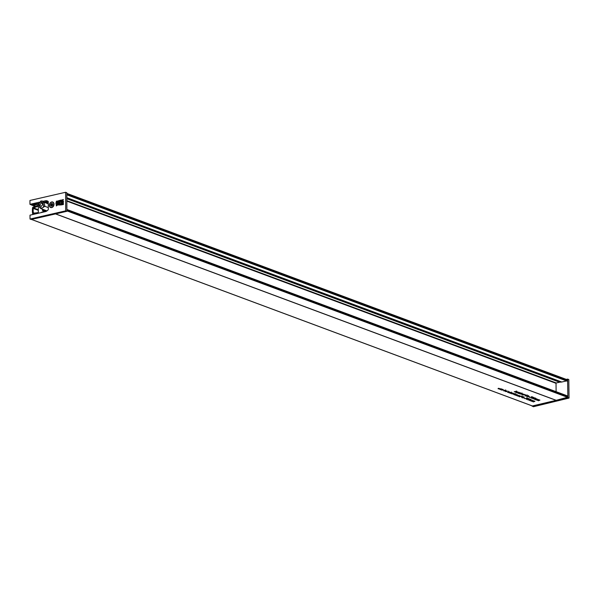 <?xml version="1.0" encoding="UTF-8"?>
<svg xmlns="http://www.w3.org/2000/svg" width="599" height="599" viewBox="0 0 599 599"><rect width="100%" height="100%" fill="white"/><g stroke="black" fill="none" stroke-linecap="round" stroke-linejoin="round"><path stroke-width="0.9" d="M42.851 204.326L41.002 206.67L39.744 205.053L41.593 202.709L42.851 204.326M38.83 203.51L39.639 207.539L41.121 208.707L44.813 206.311L48.294 207.583M40.687 201.945A0.884 0.517 -103.3 0 1 41.181 201.002L42.619 201.099L44.116 202.297L42.873 202.791L40.687 201.945L39.077 203.69M48.279 203.847L44.116 202.297M39.863 207.217L39.639 207.539L39.863 207.217C41.496 208.579 42.761 208.28 43.66 206.318L44.813 206.311M33.267 204.663L33.387 205.292L38.785 204.079M46.153 202.417L48.272 201.938M33.514 207.92L33.252 208.445A19.041 14.413 -69.6 0 0 33.289 212.72L33.304 213.207L38.336 212.593L38.284 206.183L33.514 207.92L38.171 209.65M48.272 202.05L46.497 202.544M38.987 204.978L33.207 207.082A0.981 0.741 -69.6 0 0 32.526 208.048A20.022 15.155 -69.6 0 0 32.578 213.454A0.981 0.741 -69.6 0 0 33.267 214.09L36 213.798M45.269 211.664L41.511 212.248L46.827 210.998M45.554 210.354L43.255 210.9A0.981 0.741 110.4 0 1 42.477 210.144L42.469 209.208M33.252 208.445L38.119 210.256M33.289 212.72L34.18 213.049M500.068 389.53L499.461 388.983L501.49 389.08L500.39 388.781L501.827 389.223L500.068 389.53M503.624 390.511L505.773 390.001L505.039 390.338L505.758 390.421L505.399 390.892L503.707 390.9L503.699 390.488M507.623 391.978L508.551 392.345L508.491 391.783L509.098 391.746L509.637 392.203L508.798 391.881L508.858 392.435L507.623 392.36L507.645 391.971M508.551 392.345L508.611 391.761M508.469 392.158L508.491 391.783L508.469 392.158M535.566 398.08L534.967 398.657L532.781 398.717L534.578 398.582L533.746 398.485L534.023 398.058L535.791 398.275M532.384 397.13L531.65 396.65L532.998 397.152L529.299 397.399L532.384 396.92M526.386 396.313L528.37 395.849L526.386 396.156M527.285 396.291L528.213 396.658L528.153 396.096L528.76 396.059L529.306 396.516L528.46 396.186L528.52 396.748L527.285 396.673L527.307 396.276M528.213 396.658L528.281 396.074M522.156 394.741L521.549 394.194L523.578 394.299L522.478 393.992L523.915 394.434L522.156 394.741M519.273 393.67L517.955 393.176L520.576 393.116L520.022 392.742L521.235 393.191L519.273 393.476M516.682 392.704L515.911 392.435L516.211 392.06L518.667 392.233L516.682 392.54M510.752 393.124L510.76 393.528L511.082 393.026L512.811 393.049L512.512 393.543L510.76 393.528L511.082 393.026M513.5 394.359L515.746 393.745L513.628 394.082M515.454 395.258L517.169 394.689L517.948 395.25L516.428 395.617L517.551 395.003L515.454 395.093M517.341 395.243L517.551 394.868M519.655 396.823L518.944 396.575L519.326 396.096L522.373 396.186L519.655 396.658M518.936 396.224L519.326 396.096M529.202 400.379L530.916 399.81L532.533 400.387L530.984 401.038L532.152 400.439L530.093 400.709L531.268 400.11L529.202 400.214M532.533 400.387L532.331 400.724L532.331 400.334M514.264 391.806L516.712 391.065L515.537 391.499L517.184 391.686L515.23 392.165L515.417 391.626L514.264 391.641M527.434 398.298L526.701 397.818L528.048 398.32L524.35 398.567L527.434 398.088M521.579 397.369L523.833 396.755L521.714 397.092M31.507 219.421L532.376 405.957L556.119 400.349L55.505 213.91M536.577 400.11L538.291 399.54L539.909 400.125L538.359 400.776L539.527 400.177L537.468 400.446L538.643 399.847L536.577 399.945M522.238 397.399L522.238 397.803L522.56 397.302L524.29 397.324L523.99 397.818L522.238 397.803L522.56 397.302M529.029 398.664L528.325 399.241L526.281 399.308L526.978 398.739L529.254 398.837M531.627 401.278L533.342 400.716L534.959 401.293L533.402 401.944L534.578 401.345L532.518 401.615L533.694 401.016L531.627 401.12M530.617 399.256L530.018 399.825L527.831 399.885L529.628 399.75L528.797 399.653L529.074 399.226L530.841 399.443M517.731 395.939L518.674 396.119L517.409 396.006L517.693 395.497L519.453 395.52L519.026 396.036L517.731 395.939L517.895 395.46M517.409 395.58L517.409 396.006L517.693 395.497M514.496 394.734L515.439 394.913L514.174 394.801L514.459 394.292L516.218 394.314L515.791 394.831L514.496 394.734L514.661 394.254M514.174 394.382L514.174 394.801L514.459 394.292M512.063 393.992L513.77 393.423L514.526 393.738L512.055 393.828M508.828 392.787L511.539 392.15L509.794 393.154L510.917 392.532L508.821 392.63M517.334 392.944L519.048 392.375L519.797 392.689L517.334 392.779M520.052 393.618L522.201 393.109L521.474 393.446L522.186 393.528L521.834 394L520.134 394.007L520.134 393.595M522.994 395.055L524.709 394.486L525.458 394.801L522.987 394.891M525.068 395.482L527.217 394.973L526.484 395.31L527.202 395.392L526.843 395.864L525.151 395.879L525.143 395.46M533.979 397.496L533.275 398.065L531.231 398.14L531.927 397.564L534.203 397.669M534.151 399.211L535.865 398.642L537.483 399.219L535.933 399.87L537.108 399.271L535.042 399.54L536.217 398.941L534.151 399.046M505.601 391.417L506.544 391.604L505.286 391.491L505.571 390.982L507.323 391.005L506.896 391.521L505.601 391.417L505.766 390.945M505.279 391.065L505.286 391.491L505.571 390.982M500.906 389.837L502.613 389.268L503.4 389.829L501.872 390.204L503.003 389.582L500.899 389.672M502.786 389.822L503.003 389.447M498.435 388.751L499.499 388.893L498.136 388.826L498.465 388.332L500.165 388.721L498.435 388.751L498.742 388.279M498.128 388.429L498.136 388.826L498.465 388.332M55.632 213.88L556.239 400.319L567.425 397.264L567.8 396.321L567.403 395.946M66.893 210.384L66.893 209.605M556.104 391.679L556.029 383.308L66.856 201.129M66.856 200.702L556.261 382.971L559.616 382.214L66.841 198.696M66.841 198.404L560.192 382.132L561.173 382.087L66.841 197.992M566.557 380.927L561.742 382.012A4.904 3.714 110.4 0 1 561.173 382.087M566.961 381.024L567.657 380.575L567.44 379.818L66.818 193.432M31.141 204.776L31.919 204.611M560.192 382.132A4.904 3.714 -69.6 0 0 559.616 382.214M515.23 391.783L515.23 392.165M535.296 398.013L534.143 398.44L535.109 398.455M534.271 398.006L534.143 398.44M514.975 394.337L516.061 394.546L514.975 394.209M520.351 393.543L520.419 393.925L521.856 393.595L520.419 393.925M521.856 393.453L521.534 393.902M500.899 389.268L499.753 389.08L500.899 389.118M503.916 390.436L503.991 390.818L505.429 390.488L503.991 390.818M505.429 390.346L505.099 390.795M506.08 391.027L507.166 391.237L506.08 390.892M532.204 397.669L533.664 397.564L532.197 397.504M525.36 395.415L526.873 395.46L525.435 395.789M526.873 395.325L526.543 395.774M522.987 394.479L521.841 394.292L522.987 394.337M511.351 392.974L511.074 393.453L512.497 393.116L511.074 393.453M512.497 392.959L512.227 393.446M518.21 395.542L519.296 395.752L518.21 395.415M519.595 396.044L519.281 396.516L520.696 396.171L519.281 396.516M520.696 396.021L520.351 396.493M530.34 399.181L529.187 399.608L530.16 399.623M529.321 399.174L529.187 399.608M527.247 398.837L528.715 398.732L527.247 398.679M522.83 397.249L522.553 397.729L523.975 397.392L522.553 397.729M523.975 397.234L523.706 397.721M51.716 207.583A2.943 2.224 110.4 0 1 49.373 205.3A2.943 2.224 110.4 0 1 51.686 201.953A2.943 2.224 110.4 0 1 53.97 204.873A2.943 2.224 110.4 0 1 53.491 206.168A2.943 2.224 110.4 0 1 51.716 207.583M65.62 192.272L66.818 192.721L66.901 211.297L31.23 219.489L30.032 219.039L65.695 210.848L65.62 192.272L29.95 200.463L29.965 204.334L31.17 204.783L38.71 203.413M44.962 201.975L47.081 201.489L45.277 200.815A5.661 4.29 -69.6 0 1 47.284 200.927A5.661 4.29 -69.6 0 1 48.272 201.511L48.309 209.59A5.661 4.29 -69.6 0 1 45.329 211.649L30.01 215.168L30.032 219.039M45.277 200.815L43.165 201.301M39.264 202.2L29.965 204.334M56.104 202.365L56.553 201.811L57.01 202.155L56.448 201.144L56.104 202.365L56.65 201.983M56.86 201.691L56.658 201.092M56.77 202.207L57.257 202.155M56.86 201.616L57.324 202.11L58.051 200.987L58.26 201.863L58.26 200.725L56.86 201.616L57.474 202.162L57.01 201.668L57.474 202.162L58.051 201.077M59.458 200.702L58.29 201.054L58.642 201.781L59.234 201.736L59.226 201.077M59.084 201.676L59.076 200.62L59.556 201.661L60.125 200.388L59.264 200.493M58.335 201.564L59.234 201.736M62.753 199.946L61.105 200.103M61.053 200.088L60.132 200.298L60.484 201.354L62.086 201.017L62.056 200.021L62.85 200.905L63.412 199.632L62.558 199.737M60.484 201.354L60.948 200.448L61.36 201.182L62.236 201.069L62.588 200.643L62.026 200.261L62.491 200.223M60.948 200.448L61.66 200.882M55.812 203.196L63.509 201.586M63.509 201.429L63.509 201.811M63.434 204.454L63.269 202.32L62.483 202.162L62.491 204.237L63.434 204.454L63.269 202.32M62.318 202.537L62.139 204.723L63.12 204.588L62.326 204.401L62.318 202.537L62.476 204.431M56.119 204.192L56.381 205.921L57.736 204.618L58.799 204.895L58.807 203.533L59.361 204.806L59.9 204.162L59.084 204.386L59.907 203.705L59.915 205.232L60.125 204.656L61.442 204.88L61.427 202.747L61.195 203.675L60.125 204.454L60.117 203.046L58.582 203.398L58.208 204.843L57.946 203.548L57.736 204.124L57.145 203.69L56.598 204.349L57.137 203.915L57.541 204.334L56.583 204.559L56.111 203.967L56.523 204.326M56.598 204.349L57.287 203.974L57.691 204.394M57.886 204.177L57.294 203.75L57.886 204.177M58.358 204.903L57.946 203.548M60.057 203.338L59.668 203.203M60.267 204.034L60.117 203.046M60.125 204.656L61.592 204.94L61.427 202.747M59.518 204.633L60.057 203.765M58.874 204.491L59.511 204.865L59.024 204.551L59.511 204.865L60.05 204.222M56.381 205.921L57.886 204.678L58.328 205.135L58.747 204.753M66.901 211.297L65.695 210.848M62.139 204.723L62.97 204.536M63.12 204.289L62.551 204.177L62.543 202.38L63.112 202.514L63.12 204.289M62.7 204.207L62.693 202.432M62.543 202.38L63.112 202.492M62.491 204.237L63.284 204.394M62.91 200.8L63.262 199.579M61.48 200.246L62.236 200.658L61.577 200.553M61.704 200.732L61.293 200.433M61.675 200.321L62.236 200.658M61.952 200.545L62.386 200.71M59.623 201.556L59.975 200.336M57.324 201.9L57.317 201.129L57.324 201.9L57.062 201.564L57.729 201.504M56.583 205.18L56.583 204.731L56.583 205.18M59.72 203.555L59.084 204.087L59.473 203.383L59.87 203.608M59.234 203.982L59.623 203.435M59.907 203.286L59.518 203.143M57.736 204.124L57.145 203.69M60.739 204.806L60.357 204.499L61.203 203.915L61.203 204.701L60.357 204.499M60.896 204.858L60.506 204.559L61.203 204.004M57.175 205.083L56.8 204.731L57.541 204.559L57.175 205.083L56.8 204.731L57.526 204.656M57.324 205.143L56.95 204.783M47.081 201.489A5.661 4.29 110.4 0 1 48.13 201.399M51.724 206.041L51.574 206.101A1.37 1.041 110.4 0 1 50.705 205.502L50.705 205.502A1.37 1.041 110.4 0 1 52.697 204.027A1.37 1.041 110.4 0 1 51.574 206.101L52.57 205.36L52.697 204.027L51.828 203.428L50.833 204.169L50.705 205.502M50.863 202.574A2.696 2.044 110.4 0 1 52.645 202.237A2.696 2.044 110.4 0 1 53.835 204.356A2.696 2.044 110.4 0 1 52.54 206.954A2.696 2.044 110.4 0 1 50.758 207.291A2.696 2.044 110.4 0 1 49.567 205.172A2.696 2.044 110.4 0 1 50.863 202.574M51.664 203.675L52.21 203.877L51.447 204.723L51.888 205.869M52.697 204.027L51.828 203.428M532.182 405.92L533.387 406.728L569.05 398.073L568.803 379.534L567.605 379.092L567.62 379.998M532.182 406.279L567.852 397.624L569.05 398.073M567.627 380.777L567.852 397.624M566.317 379.399L567.605 379.092M48.279 203.211L40.987 200.987L38.673 203.578L39.549 207.509M44.026 202.282L44.925 206.326M43.66 206.318L42.873 202.791M33.387 205.292L35.73 206.168L33.334 205.292M33.267 214.09L33.821 214.3M42.477 210.144L44.019 210.721M66.893 210.863L567.425 397.264M66.931 210.174L567.8 396.71M66.923 209.792L567.8 396.321M66.841 197.7L561.742 382.012M66.826 194.054L567.657 380.575M66.826 193.672L567.657 380.185M31.298 204.918L35.191 206.363M35.573 206.221L31.762 204.806M31.964 204.596L33.267 205.083M523.631 394.067L523.631 394.509M501.535 388.856L501.543 389.298M51.701 204.259L51.155 204.049M51.447 204.723L50.9 204.521M51.387 205.405L50.84 205.195M46.984 210.885L41.121 208.707L39.556 207.516M32.997 214.06L33.701 214.322M66.893 209.485L567.582 395.954M66.826 194.817L567.103 381.129M66.818 193.38L567.44 379.818M31.448 219.436L532.271 405.95M31.23 204.91L35.161 206.37M528.281 395.482L528.288 396.605M508.618 391.169L508.626 392.293M51.304 205.644L51.828 205.839"/></g></svg>
